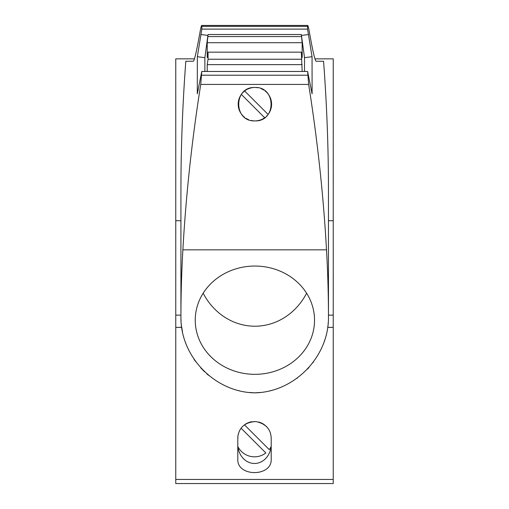 <?xml version="1.0" encoding="UTF-8"?>
<svg xmlns="http://www.w3.org/2000/svg" width="509" height="509" viewBox="0 0 509 509"><rect width="100%" height="100%" fill="white"/><g stroke="black" fill="none" stroke-linecap="round" stroke-linejoin="round"><path stroke-width="0.76" d="M306.615 293.229A65.718 59.648 -90 0 1 254.888 326.212A65.718 59.648 -90 0 1 203.167 293.229M314.537 320.186A59.648 54.139 180 0 0 254.888 266.048A59.648 54.139 180 0 0 195.24 320.186A59.648 54.139 180 0 0 254.888 374.331A59.648 54.139 180 0 0 314.537 320.186M252.241 421.668A16.702 16.702 0 0 0 244.485 424.85L269.229 449.593A18.61 18.61 0 0 0 271.202 446.425L271.055 446.717L271.202 446.425M254.233 421.516A16.702 16.702 0 0 1 254.608 421.516M258.432 421.986A16.702 16.702 0 0 1 264.915 425.161M265.666 425.798A16.702 16.702 0 0 1 267.664 427.935M254.888 87.484C233.326 86.492 233.345 121.893 254.888 120.888C276.438 121.893 276.457 86.492 254.888 87.484M201.774 71.47L197.295 93.853L197.339 56.709L201.825 29.115L201.831 26.347C201.723 24.419 201.189 25.959 200.222 30.96L199.725 33.689C196.601 51.18 194.47 60.367 193.337 61.239L185.823 61.239A1577.181 1431.562 -90 0 0 180.924 191.613L180.924 316.783C180.275 356.567 214.913 392.28 254.697 392.84C294.476 392.28 329.119 356.567 328.464 316.783L328.464 191.613A1577.181 1431.562 -90 0 0 323.565 61.239L316.057 61.239C314.918 60.367 312.787 51.18 309.663 33.689L309.167 30.96C308.2 25.959 307.665 24.419 307.557 26.347L201.831 26.347L201.679 25.45L307.71 25.45L307.563 29.115L312.055 56.709L312.093 93.853L307.621 71.47L201.774 71.47L200.737 84.424C191.874 140.42 185.919 195.564 182.884 249.849A1431.562 1299.394 180 0 0 180.924 316.783L180.949 318.367M307.621 71.47L308.651 84.424C317.521 140.42 323.469 195.564 326.504 249.849L182.884 249.849M262.65 118.972A16.702 16.702 0 0 0 265.125 117.388M266.474 116.217A16.702 16.702 0 0 0 267.015 115.67M267.861 114.71A16.702 16.702 0 0 0 266.512 92.186M265.972 91.69A16.702 16.702 0 0 0 265.125 90.99M263.777 90.042A16.702 16.702 0 0 0 261.162 88.706M257.821 87.745A16.702 16.702 0 0 0 255.811 87.51M256.536 120.805A16.702 16.702 0 0 0 260.303 119.984M260.99 119.736A16.702 16.702 0 0 0 261.995 119.297M264.667 117.725L241.349 94.407A16.702 16.702 0 0 0 243.289 116.198M245.554 90.341A16.702 16.702 0 0 0 242.628 92.848M242.144 93.395A16.702 16.702 0 0 0 241.578 94.101M244.651 90.99L268.084 114.423M243.964 116.816A16.702 16.702 0 0 0 244.67 117.394M246.019 118.336A16.702 16.702 0 0 0 248.64 119.672M251.077 120.448A16.702 16.702 0 0 0 253.978 120.862M253.24 87.567A16.702 16.702 0 0 0 252.152 87.707M251.433 87.847A16.702 16.702 0 0 0 247.775 89.075M246.999 89.463A16.702 16.702 0 0 0 246.324 89.845M181.28 323.858L181.369 327.37L175.764 327.37L175.764 315.128L180.924 315.128M180.975 319.283L181.064 321.115M201.825 29.115L307.563 29.115M328.464 220.734L333.236 220.734L333.236 58.853L314.912 58.853M194.476 58.853L175.764 58.853L175.764 315.128M180.924 220.734L175.764 220.734M326.504 249.849A1431.562 1299.394 -0 0 1 328.464 316.783L328.464 316.585M327.821 326.434L327.694 327.37L333.236 327.37L333.236 483.55L175.764 483.55L175.764 327.37M237.798 438.217L237.798 459.073C236.749 477.092 272.251 477.092 271.202 459.073L271.202 438.217C270.89 429.284 265.813 423.736 255.976 421.579C245.745 422.025 239.752 426.714 237.996 435.653L237.798 438.217A16.702 16.702 0 0 1 238.371 433.878M260.067 392.471L254.697 392.84L249.321 392.471M239.23 390.721L238.746 390.6M228.166 387.12L227.561 386.865M226.906 386.586L225.602 386.007M223.4 384.957L223.031 384.772M208.537 375.305L206.679 373.714M204.631 371.831L200.775 367.886M195.564 361.485L193.986 359.239M186.351 344.797L185.861 343.537M185.626 342.913L185.397 342.271M182.483 331.868L181.586 326.543M297.11 378.212L297.523 377.913M307.544 369.044L309.02 367.434M312.87 362.771L313.461 361.982M324.068 342.08L324.774 339.98M270.164 390.721L270.648 390.6M328.197 322.948L328.114 323.851M241.113 428.228L265.851 452.965A18.61 18.61 0 0 1 237.868 446.565L237.868 446.565A19.285 16.702 90 0 0 237.798 448.314M237.945 446.717A19.285 16.702 90 0 0 254.5 463.47A19.285 16.702 90 0 0 271.055 446.717M242.367 426.739A16.702 16.702 0 0 1 243.2 425.918M238.88 432.313A16.702 16.702 0 0 1 239.542 430.786M333.236 327.37L333.236 220.734M200.813 34.523L207.92 35.426L208.06 34.523L207.22 42.705L302.168 42.705L301.328 34.523L208.06 34.523M197.339 56.709L204.873 57.663L207.92 35.426M302.168 42.705L302.168 57.574L301.328 52.166L302.168 71.47M304.516 71.47L304.516 57.663L301.328 34.523M301.328 59.229L208.06 59.229L208.06 52.166L207.22 57.574L207.22 42.705M208.06 36.578L301.328 36.578M208.06 59.229L207.22 64.63L207.22 71.47M204.873 57.663L204.873 71.47M308.581 34.523L301.468 35.426M301.328 52.166L208.06 52.166M302.168 64.63L207.22 64.63M312.055 56.709L304.516 57.663M200.737 84.424L308.651 84.424M201.768 75.217L307.621 75.217M333.236 479.433L175.764 479.433M333.236 315.128L328.464 315.128"/></g></svg>
